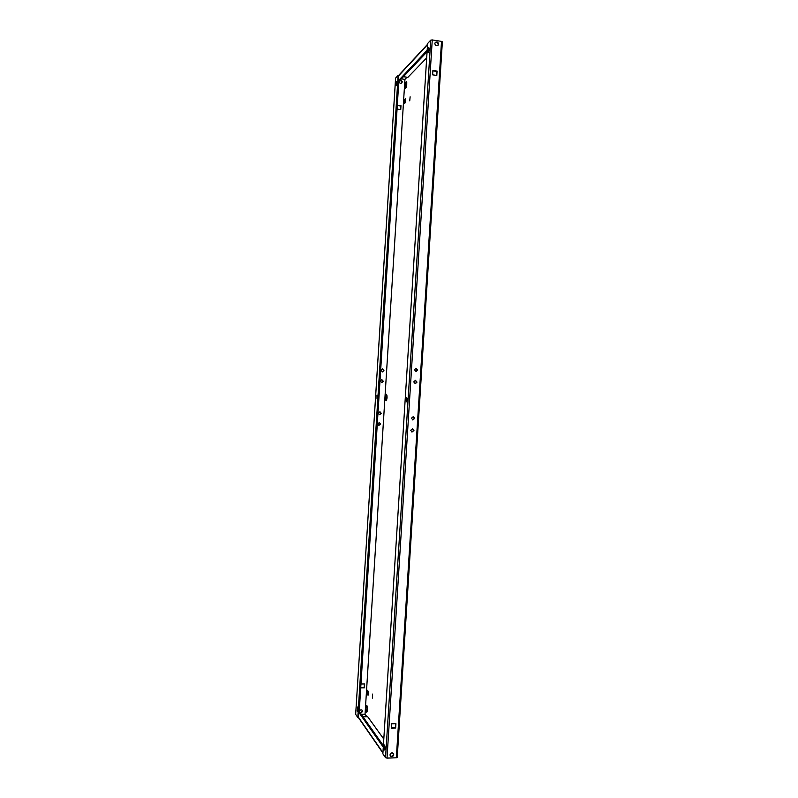 <?xml version="1.0" encoding="UTF-8"?>
<svg xmlns="http://www.w3.org/2000/svg" width="798" height="798" viewBox="0 0 798 798"><rect width="100%" height="100%" fill="white"/><g stroke="black" fill="none" stroke-linecap="round" stroke-linejoin="round"><path stroke-width="1.2" d="M366.92 705.631C367.708 708.375 367.649 710.569 366.751 712.215L366.521 712.055C365.743 709.312 365.793 707.118 366.691 705.482L366.92 705.631M372.576 694.08L372.466 698.09L372.576 694.08M410.132 96.817L409.733 100.837L410.132 96.817M386.481 394.342C387.379 396.566 387.249 398.721 386.082 400.796L386.082 400.796C385.185 398.561 385.324 396.406 386.481 394.342L386.481 394.342M406.132 81.775L406.372 81.665C407.07 83.441 406.85 85.635 405.723 88.259L405.484 88.369C404.786 86.603 405.005 84.408 406.132 81.775M381.025 370.312L382.501 371.918L383.938 370.511L382.442 368.905L381.025 370.312M382.362 371.908L383.668 370.511L382.322 368.915M414.511 369.803L416.157 371.609L417.763 370.023L416.097 368.217L414.511 369.803M415.987 371.599L417.424 370.033L415.938 368.227M380.357 381.035L381.763 382.631L383.259 381.225L381.833 379.629L380.357 381.035M381.634 382.621L383 381.215L381.703 379.629M413.743 381.903L415.319 383.708L417.005 382.112L415.409 380.317L413.743 381.903M415.15 383.688L416.666 382.102L415.239 380.317M399 81.107L398.96 81.346C399.359 83.182 400.317 83.69 401.843 82.842L402.282 81.815L400.416 79.85M401.683 82.992L401.993 82.114L400.137 80.139M434.84 43.531C435.279 45.626 436.346 46.194 438.062 45.267L438.541 44.109C438.102 42.015 437.025 41.446 435.309 42.394L434.84 43.531M437.853 45.446L438.182 44.489C437.843 42.543 436.835 41.915 435.159 42.583M378.332 413.184L379.549 414.751L381.245 413.354L380.008 411.778L378.332 413.184M379.429 414.721L380.985 413.314L379.878 411.768M411.459 418.192L412.825 419.957L414.711 418.371L413.334 416.606L411.459 418.192M412.666 419.928L414.381 418.322L413.165 416.586M377.663 423.898L378.821 425.454L380.566 424.057L379.399 422.501L377.663 423.898M378.691 425.424L380.307 424.007L379.259 422.481M410.701 430.282L411.987 432.037L413.953 430.461L412.636 428.706L410.701 430.282M411.838 431.997L413.623 430.391L412.466 428.686M360.437 713.153L362.721 711.487L362.442 710.449C361.035 709.402 360.018 709.771 359.389 711.547L359.409 711.936M360.197 712.814L362.482 711.148L362.302 710.27M390.003 754.878L390.312 756.025C391.878 757.202 393.025 756.783 393.743 754.758L393.424 753.591C391.858 752.434 390.721 752.863 390.003 754.878M390.192 755.816C391.758 756.704 392.845 756.215 393.434 754.329L393.244 753.382M407.02 77.216L404.935 79.381L365.045 714.2L366.861 716.734M438.102 44.937L437.414 45.685M405.544 98.772L405.304 102.663L404.267 103.65L404.516 99.77L405.544 98.772M367.399 690.28L368.297 691.427L368.058 695.287L367.16 694.13L367.399 690.28M406.112 87.561L406.781 82.623M386.651 400.067L386.96 395.14M367.27 711.317L367.22 706.36M384.736 745.571L384.656 750.01L384.107 749.372L384.197 744.943L384.736 745.571M432.257 39.94L430.73 40.139L427.598 43.531L382.87 753.831L385.534 757.701L387.01 758.1L396.337 757.801L441.513 41.386L432.257 39.94L387.01 758.1M428.267 48.199L427.798 52.638L428.416 52.109L428.885 47.661L428.267 48.199L429.174 48.339M406.391 401.793L406.272 397.434L406.391 401.793M385.095 748.943L384.915 745.97M429.194 48.748L428.646 51.73M407.01 398.022L406.82 401.264M355.639 714.32L357.803 717.502L398.132 75.321L395.579 78.104L355.669 714.24M357.364 707.028L357.544 711.397L357.364 707.028M396.955 81.436L396.237 85.755L396.626 81.785L397.224 81.466M376.955 395.05L377.025 398.96L376.955 395.05M359.21 711.936L398.82 81.087M357.883 708.135L357.943 710.17M397.025 84.668L397.354 82.603M377.434 398.242L377.584 395.838M392.426 752.933L391.559 752.963M363.02 716.813L367.679 716.714L383.798 739.088L367.688 716.704M435.658 45.366L437.414 45.636M407.868 77.346L426.691 57.865L407.868 77.346L403.399 76.698M401.344 78.862L404.935 79.381L365.045 714.21L361.235 714.28M400.486 109.545L400.706 105.984L397.284 105.516M360.736 687.537L364.177 687.487L364.397 683.966M397.065 109.087L400.746 109.585L400.985 105.715L397.304 105.206M360.716 687.856L364.417 687.806L364.656 683.966L360.955 684.006M432.905 70.473L432.626 74.852L436.805 75.461L437.075 71.092L432.905 70.473M391.459 728.145L395.658 728.045L395.928 723.706L391.728 723.806L391.459 728.145M436.466 75.411L436.715 71.441L432.875 70.872M391.489 727.736L395.349 727.646L395.599 723.716M441.513 41.386L442.361 41.835L397.234 757.442L396.337 757.801M357.803 717.502L358.342 717.492M398.132 75.321L398.671 75.401M427.538 44.369L427.139 50.833M427.08 51.75L399.19 81.137L398.142 80.987L398.731 75.331M398.142 80.987L426.691 50.773M358.392 717.572L358.521 711.946L359.579 711.926L383.379 745.631M383.319 746.569L382.92 752.973M382.87 746.579L358.521 711.946M404.516 99.77L405.474 99.91M367.16 694.13L368.127 694.11M430.73 40.139L385.534 757.701M355.659 714.4L395.609 78.034M398.451 75.98L427.04 45.247M382.531 752.045L358.212 716.913M357.843 710.878L357.125 710.898M397.324 81.885L396.626 81.785M385.025 749.342L384.107 749.372M397.234 757.442L442.361 41.835M427.329 44.548L398.721 75.341M358.372 717.552L382.711 752.753"/></g></svg>
